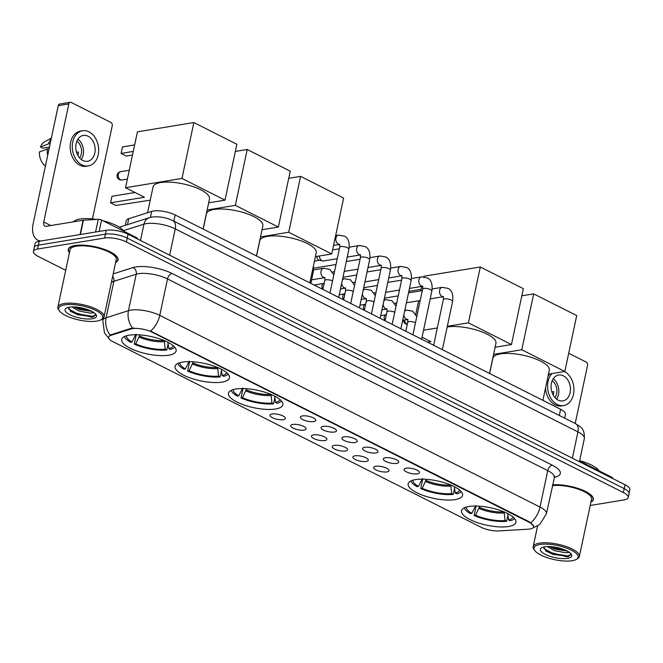 <?xml version="1.0" encoding="UTF-8"?>
<svg xmlns="http://www.w3.org/2000/svg" width="663" height="663" viewBox="0 0 663 663"><rect width="100%" height="100%" fill="white"/><g stroke="black" fill="none" stroke-linecap="round" stroke-linejoin="round"><path stroke-width="0.99" d="M468.89 506.507A27.796 8.909 -168 0 0 461.539 510.725A27.796 8.909 -168 0 0 477.816 522.767A27.796 8.909 -168 0 0 508.562 526.505A27.796 8.909 -168 0 0 515.922 522.287A27.796 8.909 -168 0 0 499.637 510.245A27.796 8.909 -168 0 0 468.89 506.507M182.441 362.097A27.796 8.909 -168 0 0 175.09 366.316A27.796 8.909 -168 0 0 191.367 378.358A27.796 8.909 -168 0 0 222.113 382.095A27.796 8.909 -168 0 0 229.473 377.877A27.796 8.909 -168 0 0 213.188 365.843A27.796 8.909 -168 0 0 182.441 362.097M235.813 389.007A27.796 8.909 -168 0 0 228.453 393.225A27.796 8.909 -168 0 0 244.738 405.259A27.796 8.909 -168 0 0 275.485 409.005A27.796 8.909 -168 0 0 282.836 404.786A27.796 8.909 -168 0 0 266.559 392.745A27.796 8.909 -168 0 0 235.813 389.007M415.527 479.606A27.796 8.909 -168 0 0 408.168 483.824A27.796 8.909 -168 0 0 424.453 495.866A27.796 8.909 -168 0 0 455.199 499.604A27.796 8.909 -168 0 0 462.55 495.385A27.796 8.909 -168 0 0 446.274 483.344A27.796 8.909 -168 0 0 415.527 479.606M129.078 335.196A27.796 8.909 -168 0 0 121.719 339.415A27.796 8.909 -168 0 0 138.003 351.456A27.796 8.909 -168 0 0 168.75 355.194A27.796 8.909 -168 0 0 176.101 350.976A27.796 8.909 -168 0 0 159.824 338.934A27.796 8.909 -168 0 0 129.078 335.196M283.283 419.654A7.865 2.519 12 0 1 273.877 418.345A7.865 2.519 12 0 1 270.239 414.723A7.865 2.519 12 0 1 272.054 413.994A7.865 2.519 12 0 1 280.018 414.814A7.865 2.519 12 0 1 285.314 417.922A7.865 2.519 12 0 1 283.283 419.654M304.019 430.105A7.865 2.519 12 0 1 294.612 428.795A7.865 2.519 12 0 1 290.974 425.174A7.865 2.519 12 0 1 292.789 424.444A7.865 2.519 12 0 1 300.753 425.273A7.865 2.519 12 0 1 306.041 428.373A7.865 2.519 12 0 1 304.019 430.105M324.754 440.555A7.865 2.519 12 0 1 315.339 439.246A7.865 2.519 12 0 1 311.709 435.624A7.865 2.519 12 0 1 313.524 434.895A7.865 2.519 12 0 1 321.489 435.724A7.865 2.519 12 0 1 326.776 438.831A7.865 2.519 12 0 1 324.754 440.555M345.481 451.006A7.865 2.519 12 0 1 336.075 449.696A7.865 2.519 12 0 1 332.445 446.075A7.865 2.519 12 0 1 334.26 445.345A7.865 2.519 12 0 1 342.224 446.174A7.865 2.519 12 0 1 347.511 449.282A7.865 2.519 12 0 1 345.481 451.006M366.216 461.465A7.865 2.519 12 0 1 356.81 460.155A7.865 2.519 12 0 1 353.172 456.525A7.865 2.519 12 0 1 354.987 455.804A7.865 2.519 12 0 1 362.951 456.625A7.865 2.519 12 0 1 368.247 459.732A7.865 2.519 12 0 1 366.216 461.465M386.952 471.915A7.865 2.519 12 0 1 377.545 470.606A7.865 2.519 12 0 1 373.907 466.984A7.865 2.519 12 0 1 375.722 466.255A7.865 2.519 12 0 1 383.686 467.084A7.865 2.519 12 0 1 388.982 470.183A7.865 2.519 12 0 1 386.952 471.915M313.682 421.593A7.865 2.519 12 0 1 304.276 420.284A7.865 2.519 12 0 1 300.637 416.654A7.865 2.519 12 0 1 302.452 415.933A7.865 2.519 12 0 1 310.417 416.754A7.865 2.519 12 0 1 315.712 419.861A7.865 2.519 12 0 1 313.682 421.593M334.417 432.044A7.865 2.519 12 0 1 325.011 430.735A7.865 2.519 12 0 1 321.373 427.113A7.865 2.519 12 0 1 323.188 426.384A7.865 2.519 12 0 1 331.152 427.212A7.865 2.519 12 0 1 336.439 430.312A7.865 2.519 12 0 1 334.417 432.044M355.144 442.494A7.865 2.519 12 0 1 345.738 441.185A7.865 2.519 12 0 1 342.108 437.563A7.865 2.519 12 0 1 343.923 436.834A7.865 2.519 12 0 1 351.887 437.663A7.865 2.519 12 0 1 357.175 440.762A7.865 2.519 12 0 1 355.144 442.494M375.88 452.945A7.865 2.519 12 0 1 366.473 451.636A7.865 2.519 12 0 1 362.835 448.014A7.865 2.519 12 0 1 364.65 447.285A7.865 2.519 12 0 1 372.614 448.113A7.865 2.519 12 0 1 377.91 451.221A7.865 2.519 12 0 1 375.88 452.945M396.615 463.404A7.865 2.519 12 0 1 387.209 462.086A7.865 2.519 12 0 1 383.57 458.465A7.865 2.519 12 0 1 385.385 457.743A7.865 2.519 12 0 1 393.35 458.564A7.865 2.519 12 0 1 398.645 461.672A7.865 2.519 12 0 1 396.615 463.404M417.35 473.854A7.865 2.519 12 0 1 407.944 472.545A7.865 2.519 12 0 1 404.306 468.923A7.865 2.519 12 0 1 406.121 468.194A7.865 2.519 12 0 1 414.085 469.014A7.865 2.519 12 0 1 419.372 472.122A7.865 2.519 12 0 1 417.35 473.854M125.266 225.345L126.243 220.713A15.738 5.047 12 0 1 128.746 218.707L151.678 211.414A15.738 5.047 12 0 1 153.344 211.025A15.738 5.047 12 0 1 175.148 214.953L560.616 409.278A15.738 5.047 12 0 1 565.423 414.284L564.611 418.129M130.934 328.989A14.163 4.542 12 0 1 132.434 328.641A14.163 4.542 12 0 1 152.067 332.171L529.306 522.353A14.163 4.542 12 0 1 533.64 526.861A14.163 4.542 12 0 1 528.08 529.207L498.775 530.93A14.163 4.542 12 0 1 480.957 527.201L112.95 341.677A14.163 4.542 12 0 1 108.624 337.169A14.163 4.542 12 0 1 110.87 335.37L130.934 328.989L131.083 328.284L134.042 328.077M115.611 262.556A25.434 8.155 -168 0 0 118.039 259.962A25.434 8.155 -168 0 0 103.138 248.948A25.434 8.155 -168 0 0 75.002 245.525A25.434 8.155 -168 0 0 68.272 249.387A25.434 8.155 -168 0 0 69.433 252.744M108.947 338.586L104.464 332.909L102.773 320.436A20.984 6.729 12 0 1 106.105 317.768L128.465 310.657A20.984 6.729 12 0 1 130.686 310.135A20.984 6.729 12 0 1 159.766 315.373A18.357 11.039 116.8 0 1 150.542 331.044L529.405 521.872L533.607 526.049M132.542 328.061L132.559 328.061A18.357 15.15 72.4 0 1 128.465 310.657L136.213 274.209L113.854 281.319A20.984 6.729 -168 0 0 111.343 282.637M33.407 251.434L35.056 243.653A15.738 5.047 -168 0 1 39.225 241.266L106.229 230.268A15.738 5.047 -168 0 1 128.034 234.188L625.035 484.744A15.738 5.047 -168 0 1 629.85 489.758L629.021 493.645A15.738 5.047 -168 0 0 624.215 488.631L127.213 238.083A15.738 5.047 -168 0 0 105.4 234.155L38.396 245.153A15.738 5.047 -168 0 0 34.236 247.539A15.738 5.047 -168 0 1 38.396 245.153L105.4 234.155A15.738 5.047 -168 0 1 127.213 238.083L624.215 488.631A15.738 5.047 -168 0 1 629.021 493.645L628.201 497.532A15.738 5.047 -168 0 0 623.386 492.518L126.384 241.97A15.738 5.047 -168 0 0 104.58 238.042L37.567 249.039A15.738 5.047 -168 0 0 33.407 251.434A15.738 5.047 -168 0 0 38.222 256.44L65.703 270.297M112.677 276.33A5.246 4.326 -107.6 0 1 113.854 281.319L106.105 317.768A18.357 15.15 72.4 0 0 110.116 335.088L131.083 328.284M590.907 502.173A25.434 8.155 -168 0 0 593.335 499.579A25.434 8.155 -168 0 0 579.835 489.045A25.434 8.155 -168 0 0 552.552 484.86M590.203 505.471L624.032 499.919A15.738 5.047 -168 0 0 628.201 497.532M136.404 238.415L136.561 237.669L101.572 220.025L99.143 231.428M40.882 240.992A20.984 12.614 116.8 0 1 37.816 240.172A20.984 12.614 116.8 0 1 33.15 223.754L58.253 105.666A2.619 1.923 -99.3 0 1 59.695 104.025L70.278 102.284A2.619 1.923 80.7 0 0 68.828 103.934L43.733 222.014A5.246 3.158 -63.2 0 0 44.893 226.124A5.246 3.158 -63.2 0 0 46.219 226.298L83.099 220.249A2.619 0.837 12 0 1 83.43 220.207L98.265 219.337A2.619 0.837 12 0 1 101.572 220.025M92.455 218.923L112.246 125.813A2.619 1.923 80.7 0 0 110.887 122.44L71.214 102.442A2.619 1.923 80.7 0 0 70.278 102.284M136.561 237.669A2.619 0.837 12 0 1 137.365 238.506L137.291 238.854M88.046 136.197A13.111 9.597 80.7 0 0 83.339 135.409A13.111 9.597 80.7 0 0 75.756 146.722A13.111 9.597 80.7 0 0 82.883 160.496A13.111 9.597 80.7 0 0 87.591 161.291A13.111 9.597 80.7 0 0 95.165 149.979A13.111 9.597 80.7 0 0 88.046 136.197M51.366 138.07L44.885 141.633A13.633 9.978 80.7 0 0 40.46 147.012L42.764 148.172L49.452 147.07M82.577 130.752L80.455 131.1A17.835 13.053 80.7 0 0 70.154 146.482A17.835 13.053 80.7 0 0 79.833 165.22A17.835 13.053 80.7 0 0 86.24 166.297L88.353 165.949A17.835 13.053 80.7 0 0 98.663 150.567A17.835 13.053 80.7 0 0 88.975 131.829A17.835 13.053 80.7 0 0 82.577 130.752A17.835 13.053 80.7 0 0 72.267 146.133A17.835 13.053 80.7 0 0 81.955 164.872A17.835 13.053 80.7 0 0 88.353 165.949M45.474 165.791L44.985 165.709A13.633 9.978 80.7 0 1 39.424 151.868L49.145 148.495M47.346 148.794A17.313 12.672 80.7 0 0 47.703 155.299M51.167 139.006A17.313 12.672 80.7 0 0 48.382 143.929L40.46 147.012M50.181 143.639L48.382 143.929M79.635 157.927A10.492 7.674 80.7 0 0 76.875 141.136M76.56 152.308L78.416 152.001A10.492 7.674 -99.3 0 1 77.903 155.465M81.317 159.51A13.111 9.597 80.7 0 0 77.969 139.097M96.848 321.099A22.55 7.235 -168 0 0 101.008 319.798A22.55 7.235 -168 0 0 92.961 309.157A22.55 7.235 -168 0 0 64.667 304.872A22.55 7.235 -168 0 0 59.488 310.972A22.55 7.235 -168 0 0 75.516 319.16A22.55 7.235 -168 0 0 96.848 321.099M101.008 319.798L102.16 319.143A23.603 7.566 -168 0 0 104.05 316.922A23.603 7.566 -168 0 0 90.226 306.704A23.603 7.566 -168 0 0 64.12 303.53A23.603 7.566 -168 0 0 57.88 307.11A23.603 7.566 -168 0 0 58.709 309.903L59.488 310.972M104.05 316.922L116.24 259.581A23.603 7.566 -168 0 0 102.417 249.363A23.603 7.566 -168 0 0 76.311 246.188A23.603 7.566 -168 0 0 70.071 249.769L57.88 307.11M115.66 262.333A25.177 8.072 -168 0 0 117.782 259.913A25.177 8.072 -168 0 0 103.038 249.006A25.177 8.072 -168 0 0 75.192 245.617A25.177 8.072 -168 0 0 68.529 249.437A25.177 8.072 -168 0 0 69.482 252.512M123.757 231.213A26.222 8.412 -168 0 0 103.146 220.82M96.384 219.445A26.222 8.412 -168 0 0 80.016 218.997A26.222 8.412 -168 0 0 73.643 221.798M94.096 312.737L90.102 313.085L79.187 311.055L71.927 306.969M91.859 311.378L79.519 309.513L74.223 306.977M91.859 312.837A11.851 3.804 -168 0 0 92.986 312.008M69.308 307.218A16.053 5.147 -168 0 0 66.333 308.154A16.053 5.147 -168 0 0 72.093 315.721A16.053 5.147 -168 0 0 92.215 318.762A16.053 5.147 -168 0 0 95.903 314.436A16.053 5.147 -168 0 0 84.508 308.602A16.053 5.147 -168 0 0 69.308 307.218M68.513 307.367L70.866 311.676L91.585 317.196L93.334 316.947L95.663 314.129M95.944 315.149L92.265 316.309L77.969 313.98L68.422 308.875M88.726 309.977L77.753 307.267M93.549 316.897L77.803 314.751L70.303 311.237M90.997 310.947L79.112 308.577L75.159 307.019M139.934 334.906L135.758 343.915A24.025 7.699 -168 0 0 165.22 349.21L166.803 350.014L168.129 343.749M203.093 229.042L209.491 198.941A28.849 9.249 -168 0 0 192.593 186.452A28.849 9.249 -168 0 0 160.686 182.565A28.849 9.249 -168 0 0 153.054 186.949L147.576 212.724M167.946 342.307L168.742 348.639L170.325 349.434A26.222 8.412 -168 0 0 174.792 347.255M136.271 334.74L134.274 344.155A26.222 8.412 -168 0 0 166.803 350.014M124.429 336.555A26.222 8.412 -168 0 0 130.528 342.274L132.02 342.025L135.94 334.227M168.742 348.639A24.025 7.699 -168 0 0 173.3 345.771M134.274 344.155L135.758 343.915M126.393 335.801A24.025 7.699 -168 0 0 132.02 342.025M165.22 349.21L164.308 340.542M133.255 151.429L121.089 153.426L122.473 146.913L134.639 144.915M135.045 192.502L111.972 196.281L110.588 202.795L144.443 197.243L125.547 187.712L137.423 131.829L193.853 122.564L236.89 144.261L225.006 200.143L208.663 202.828M132.484 155.051L126.326 156.062L121.089 153.426M150.244 200.168L115.826 205.439L110.588 202.795M225.006 200.143L181.969 178.446L193.853 122.564M125.547 187.712L181.969 178.446M193.306 361.816L189.129 370.816A24.025 7.699 -168 0 0 218.591 376.12L220.166 376.916L221.5 370.658M256.465 255.943L262.855 225.851A28.849 9.249 -168 0 0 245.965 213.353A28.849 9.249 -168 0 0 214.058 209.475A28.849 9.249 -168 0 0 206.425 213.851L203.185 229.083M221.318 369.208L222.113 375.54L223.696 376.335A26.222 8.412 -168 0 0 228.155 374.164M189.643 361.65L187.637 371.065A26.222 8.412 -168 0 0 220.166 376.916M177.8 363.457A26.222 8.412 -168 0 0 183.9 369.175L185.383 368.935L189.303 361.128M222.113 375.54A24.025 7.699 -168 0 0 226.671 372.672M187.637 371.065L189.129 370.816M179.764 362.702A24.025 7.699 -168 0 0 185.383 368.935M218.591 376.12L217.679 367.451M235.365 151.413L247.216 149.473L290.253 171.17L278.377 227.053L262.034 229.738M278.377 227.053L235.34 205.356L247.216 149.473M207.146 209.98L235.34 205.356M246.669 388.717L242.492 397.725A24.025 7.699 -168 0 0 271.954 403.021L273.537 403.817L274.863 397.56M309.828 282.844L316.226 252.752A28.849 9.249 -168 0 0 299.328 240.255A28.849 9.249 -168 0 0 267.421 236.376A28.849 9.249 -168 0 0 259.788 240.76L256.556 255.993M274.681 396.109L275.485 402.441L277.059 403.245A26.222 8.412 -168 0 0 281.526 401.065M243.006 388.551L241.009 397.966A26.222 8.412 -168 0 0 273.537 403.817M231.163 390.358A26.222 8.412 -168 0 0 237.263 396.084L238.755 395.836L242.675 388.037M275.485 402.441A24.025 7.699 -168 0 0 280.043 399.582M241.009 397.966L242.492 397.725M233.127 389.612A24.025 7.699 -168 0 0 238.755 395.836M271.954 403.021L271.043 394.352M288.736 178.322L300.588 176.375L343.625 198.071L331.749 253.954L315.397 256.639M331.749 253.954L288.703 232.257L300.588 176.375M260.509 236.89L288.703 232.257M426.384 479.316L422.207 488.324A24.025 7.699 -168 0 0 451.669 493.62L453.252 494.416L454.578 488.159M489.543 373.443L495.941 343.351A28.849 9.249 -168 0 0 479.076 330.87A28.849 9.249 -168 0 0 447.177 326.967M454.395 486.708L455.199 493.04L456.774 493.844A26.222 8.412 -168 0 0 461.241 491.664M422.721 479.15L420.723 488.565A26.222 8.412 -168 0 0 453.252 494.416M410.878 480.965A26.222 8.412 -168 0 0 416.977 486.683L418.469 486.435L422.389 478.636M455.199 493.04A24.025 7.699 -168 0 0 459.757 490.181M420.723 488.565L422.207 488.324M412.842 480.211A24.025 7.699 -168 0 0 418.469 486.435M451.669 493.62L450.757 484.951M408.59 292.847L408.922 291.322L421.096 289.325M423.765 276.769L423.872 276.239L480.302 266.974L523.339 288.67L511.463 344.553L495.112 347.238M427.552 342.199L430.892 341.652L422.049 337.194M415.776 314.345L418.66 300.762M420.765 290.85L421.709 286.408M511.463 344.553L468.418 322.856L480.302 266.974M423.533 330.224L437.315 327.961M447.318 326.32L468.418 322.856M432.798 344.835L433.759 344.677M479.755 506.217L475.578 515.226A24.025 7.699 -168 0 0 505.04 520.53L506.615 521.325L507.949 515.06M542.914 400.353L549.312 370.252A28.849 9.249 -168 0 0 532.414 357.763A28.849 9.249 -168 0 0 500.507 353.885A28.849 9.249 -168 0 0 492.874 358.26L489.634 373.493M507.767 513.618L508.562 519.949L510.145 520.745A26.222 8.412 -168 0 0 514.612 518.574M476.092 506.051L474.086 515.474A26.222 8.412 -168 0 0 506.615 521.325M464.249 507.866A26.222 8.412 -168 0 0 470.349 513.585L471.832 513.336L475.761 505.537M508.562 519.949A24.025 7.699 -168 0 0 513.121 517.082M474.086 515.474L475.578 515.226M466.213 507.112A24.025 7.699 -168 0 0 471.832 513.336M505.04 520.53L504.129 511.853M521.822 295.822L533.665 293.875L576.711 315.571L564.826 371.462L548.483 374.139M564.826 371.462L521.789 349.766L533.665 293.875M493.595 354.39L521.789 349.766M337.26 258.703L323.643 260.94A4.724 3.456 -99.3 0 1 322.699 260.915A4.724 3.456 -99.3 0 1 321.953 260.65A4.724 3.456 -99.3 0 1 319.384 255.984M322.699 260.915L319.226 260.211A3.406 2.495 -99.3 0 1 318.679 260.02A3.406 2.495 -99.3 0 1 316.831 256.407M357.995 269.153L344.379 271.391A4.724 3.456 -99.3 0 1 344.213 271.416M378.73 279.604L365.106 281.841A4.724 3.456 -99.3 0 1 364.948 281.866M399.466 290.062L385.841 292.292A4.724 3.456 -99.3 0 1 385.684 292.317M420.193 300.513L406.576 302.751A4.724 3.456 -99.3 0 1 406.411 302.767M322.922 289.225A3.406 2.495 -99.3 0 1 322.036 285.546A3.406 2.495 -99.3 0 1 323.279 283.64L324.224 283.093M343.658 299.676A3.406 2.495 -99.3 0 1 342.771 295.996A3.406 2.495 -99.3 0 1 344.014 294.09L344.959 293.543M364.385 310.127A3.406 2.495 -99.3 0 1 363.506 306.447A3.406 2.495 -99.3 0 1 364.741 304.541L365.694 303.994M385.12 320.577A3.406 2.495 -99.3 0 1 384.242 316.906A3.406 2.495 -99.3 0 1 385.476 315L386.421 314.444M611.7 478.023L611.858 477.277L579.586 461.009M575.202 423.475L587.542 365.429A2.619 1.923 80.7 0 0 586.183 362.056L568.697 353.238M611.858 477.277A2.619 0.837 12 0 1 612.662 478.114L612.587 478.471M563.343 375.813A13.111 9.597 80.7 0 0 558.636 375.018A13.111 9.597 80.7 0 0 551.052 386.33A13.111 9.597 80.7 0 0 558.18 400.112A13.111 9.597 80.7 0 0 562.887 400.9A13.111 9.597 80.7 0 0 570.462 389.587A13.111 9.597 80.7 0 0 563.343 375.813M545.5 388.17A17.835 13.053 80.7 0 0 555.13 404.828A17.835 13.053 80.7 0 0 561.536 405.905L563.649 405.557A17.835 13.053 80.7 0 0 573.951 390.292A17.835 13.053 80.7 0 0 564.437 371.52M552.022 373.559A17.835 13.053 80.7 0 0 547.895 390.192A17.835 13.053 80.7 0 0 557.251 404.48A17.835 13.053 80.7 0 0 563.649 405.557M549.9 373.907A17.835 13.053 80.7 0 0 547.994 376.451M554.931 397.543A10.492 7.674 80.7 0 0 552.171 380.744M551.856 391.924L553.713 391.618A10.492 7.674 -99.3 0 1 553.199 395.073M556.613 399.126A13.111 9.597 80.7 0 0 553.265 378.706M572.144 560.716A22.55 7.235 -168 0 0 576.304 559.406A22.55 7.235 -168 0 0 568.257 548.765A22.55 7.235 -168 0 0 539.964 544.489A22.55 7.235 -168 0 0 534.784 550.58A22.55 7.235 -168 0 0 550.812 558.768A22.55 7.235 -168 0 0 572.144 560.716M576.304 559.406L577.456 558.752A23.603 7.566 -168 0 0 579.346 556.539A23.603 7.566 -168 0 0 565.522 546.312A23.603 7.566 -168 0 0 539.417 543.138A23.603 7.566 -168 0 0 533.176 546.718A23.603 7.566 -168 0 0 534.005 549.519L534.784 550.58M579.346 556.539L591.537 499.198A23.603 7.566 -168 0 0 578.211 489.145A23.603 7.566 -168 0 0 552.378 485.681M590.957 501.941A25.177 8.072 -168 0 0 593.078 499.521A25.177 8.072 -168 0 0 579.603 489.062A25.177 8.072 -168 0 0 552.528 484.976M599.054 470.821A26.222 8.412 -168 0 0 579.644 460.744M569.393 552.345L565.398 552.702L554.483 550.671L547.224 546.577M567.155 550.986L554.815 549.13L549.519 546.585M567.155 552.453A11.851 3.804 -168 0 0 568.282 551.616M544.605 546.826A16.053 5.147 -168 0 0 541.63 547.762A16.053 5.147 -168 0 0 547.389 555.337A16.053 5.147 -168 0 0 567.511 558.37A16.053 5.147 -168 0 0 571.199 554.053A16.053 5.147 -168 0 0 559.804 548.218A16.053 5.147 -168 0 0 544.605 546.826M543.809 546.983L546.163 551.293L566.882 556.804L568.63 556.555L570.959 553.746M571.241 554.765L567.561 555.925L553.265 553.588L543.718 548.483M564.022 549.586L553.05 546.876M568.846 556.506L553.099 554.367L545.599 550.854M566.293 550.555L554.409 548.193L550.456 546.635M150.41 217.389L151.678 211.414M110.87 335.37L111.019 334.666M529.306 522.353L529.405 521.872M152.067 332.171L152.167 331.691M173.839 221.135L175.148 214.953M127.487 224.641L128.746 218.707M559.299 415.461L560.616 409.278M552.304 465.177A5.246 3.158 -63.2 0 0 547.746 470.614L167.507 278.924A20.984 6.729 -168 0 0 138.434 273.695A20.984 6.729 -168 0 0 136.213 274.209A5.246 4.326 -107.6 0 0 132.948 267.587A26.222 8.412 12 0 1 172.073 273.488L552.304 465.177A26.222 8.412 12 0 1 554.144 477.368M554.16 477.285A20.984 6.729 -168 0 0 547.746 470.614L539.997 507.054A20.984 6.729 12 0 1 546.42 513.734L554.732 476.191L554.185 476.482M530.781 522.734A18.357 11.039 -63.2 0 0 539.997 507.054L159.766 315.373L167.507 278.924A5.246 3.158 -63.2 0 1 172.073 273.488M113.207 273.869L132.948 267.587M623.386 492.518L625.035 484.744M126.384 241.97L128.034 234.188M104.58 238.042L106.229 230.268M37.567 249.039L39.225 241.266M572.351 458.183L577.937 431.886A10.492 6.307 -63.2 0 0 575.608 423.682C579.818 426.922 584.625 426.972 584.352 438.566A20.984 6.729 -168 0 0 577.937 431.886L175.247 228.876A20.984 6.729 -168 0 0 146.175 223.646A20.984 6.729 -168 0 0 143.946 224.16L140.481 240.47M169.662 255.172L175.247 228.876A10.492 6.307 -63.2 0 0 172.919 220.671L575.608 423.682M119.357 227.227L149.366 217.679A10.492 8.66 72.4 0 0 143.946 224.16L123.401 230.699M50.744 225.553L43.733 222.014M80.057 234.561L83.099 220.249M68.828 103.934L58.253 105.666M83.43 220.207L80.397 234.511M95.571 232.017L98.265 219.337M139.678 336.116A20.561 6.589 -168 0 0 164.159 340.558M139.296 337.169A20.81 6.671 -168 0 0 164.267 341.66M134.688 334.74A20.81 6.671 -168 0 0 135.55 335.279M129.252 170.267L120.583 171.684A4.193 3.075 80.7 0 0 118.271 174.319A4.193 3.075 80.7 0 0 120.442 179.714A4.193 3.075 80.7 0 0 121.942 179.971L127.379 179.076M193.049 363.017A20.561 6.589 -168 0 0 217.53 367.459M192.668 364.07A20.81 6.671 -168 0 0 217.638 368.562M188.06 361.642A20.81 6.671 -168 0 0 188.922 362.18M246.421 389.919A20.561 6.589 -168 0 0 270.894 394.361M246.031 390.979A20.81 6.671 -168 0 0 271.001 395.471M241.423 388.551A20.81 6.671 -168 0 0 242.293 389.09M426.135 480.518A20.561 6.589 -168 0 0 450.608 484.968M425.745 481.578A20.81 6.671 -168 0 0 450.716 486.07M421.138 479.15A20.81 6.671 -168 0 0 422.008 479.689M404.612 319.964A4.193 3.075 80.7 0 0 406.891 324.124A4.193 3.075 80.7 0 0 407.289 324.29M479.498 507.427A20.561 6.589 -168 0 0 503.979 511.869M479.117 508.48A20.81 6.671 -168 0 0 504.087 512.971M474.509 506.051A20.81 6.671 -168 0 0 475.371 506.59M329.975 293.005L339.688 247.307A4.724 1.517 12 0 1 340.931 246.586A4.724 1.517 12 0 1 347.685 247.871A4.724 1.517 12 0 1 348.92 249.271L338.694 297.397M339.729 244.415A4.724 3.456 -99.3 0 1 338.387 244.1A4.724 3.456 -99.3 0 1 338.18 243.984A4.724 3.456 -99.3 0 1 335.826 238.995A4.724 3.456 -99.3 0 1 338.553 235.067L344.685 236.185C348.39 238.249 349.799 242.608 348.92 249.271M350.702 303.455L360.415 257.758A4.724 1.517 12 0 1 361.666 257.045A4.724 1.517 12 0 1 368.413 258.33A4.724 1.517 12 0 1 369.656 259.722L359.421 307.847M347.263 257.062L360.473 254.89A4.724 3.456 -99.3 0 1 359.122 254.551A4.724 3.456 -99.3 0 1 358.907 254.435A4.724 3.456 -99.3 0 1 356.561 249.445A4.724 3.456 -99.3 0 1 359.28 245.517L365.412 246.644C369.125 248.708 370.534 253.067 369.656 259.722M371.437 313.906L381.15 268.208A4.724 1.517 12 0 1 382.402 267.496A4.724 1.517 12 0 1 389.148 268.78A4.724 1.517 12 0 1 390.383 270.173L380.156 318.298M381.2 265.324A4.724 3.456 -99.3 0 1 379.849 265.001A4.724 3.456 -99.3 0 1 379.642 264.893A4.724 3.456 -99.3 0 1 377.297 259.896A4.724 3.456 -99.3 0 1 380.015 255.976L386.148 257.095C389.852 259.158 391.269 263.518 390.383 270.173M392.173 324.356L401.886 278.667A4.724 1.517 12 0 1 403.137 277.946A4.724 1.517 12 0 1 409.883 279.231A4.724 1.517 12 0 1 411.118 280.623L400.891 328.757M401.935 275.775A4.724 3.456 -99.3 0 1 400.585 275.46A4.724 3.456 -99.3 0 1 400.377 275.344A4.724 3.456 -99.3 0 1 398.024 270.355A4.724 3.456 -99.3 0 1 400.75 266.427L406.883 267.545C410.588 269.609 412.005 273.968 411.118 280.623M412.908 334.815L422.621 289.118A4.724 1.517 12 0 1 423.864 288.397A4.724 1.517 12 0 1 430.619 289.681A4.724 1.517 12 0 1 431.853 291.082L421.627 339.207M422.671 286.225A4.724 3.456 -99.3 0 1 421.32 285.91A4.724 3.456 -99.3 0 1 421.113 285.794A4.724 3.456 -99.3 0 1 418.759 280.805A4.724 3.456 -99.3 0 1 421.486 276.877L427.618 277.996C431.323 280.059 432.732 284.419 431.853 291.082M433.635 345.266L443.348 299.568A4.724 1.517 12 0 1 444.6 298.856A4.724 1.517 12 0 1 451.346 300.14A4.724 1.517 12 0 1 452.589 301.532L442.354 349.658M443.398 296.676A4.724 3.456 -99.3 0 1 442.055 296.361A4.724 3.456 -99.3 0 1 441.84 296.245A4.724 3.456 -99.3 0 1 439.494 291.256A4.724 3.456 -99.3 0 1 442.221 287.328L448.345 288.446C452.058 290.51 453.467 294.878 452.589 301.532M312.381 270.827A4.724 1.517 12 0 1 313.276 272.021L313.45 265.797M324.87 277.457L324.771 280.507A4.724 1.517 12 0 1 326.022 279.794A4.724 1.517 12 0 1 332.536 280.955M311.618 279.811L324.829 277.64A4.724 3.456 -99.3 0 1 323.478 277.3A4.724 3.456 -99.3 0 1 323.262 277.184A4.724 3.456 -99.3 0 1 320.917 272.195A4.724 3.456 -99.3 0 1 323.635 268.266L329.768 269.385L333.837 274.814M345.605 287.908L345.506 290.958A4.724 1.517 12 0 1 346.757 290.245A4.724 1.517 12 0 1 353.263 291.405M340.492 288.927L345.564 288.09A4.724 3.456 -99.3 0 1 344.205 287.75A4.724 3.456 -99.3 0 1 343.998 287.634A4.724 3.456 -99.3 0 1 341.66 283.408M342.348 280.192A4.724 3.456 -99.3 0 1 344.37 278.725L350.503 279.844L354.572 285.272M366.341 298.367L366.241 301.408A4.724 1.517 12 0 1 367.493 300.695A4.724 1.517 12 0 1 373.998 301.856M366.291 298.524A4.724 3.456 -99.3 0 1 364.94 298.209A4.724 3.456 -99.3 0 1 364.733 298.093A4.724 3.456 -99.3 0 1 362.396 293.858M363.084 290.643A4.724 3.456 -99.3 0 1 365.106 289.176L371.239 290.295L375.308 295.723M387.068 308.817L386.977 311.867A4.724 1.517 12 0 1 388.22 311.146A4.724 1.517 12 0 1 394.734 312.306M387.018 308.975A4.724 3.456 -99.3 0 1 385.675 308.66A4.724 3.456 -99.3 0 1 385.468 308.544A4.724 3.456 -99.3 0 1 383.131 304.317M383.811 301.093A4.724 3.456 -99.3 0 1 385.841 299.626L391.974 300.745L396.035 306.173M407.803 319.268L407.704 322.317A4.724 1.517 12 0 1 408.955 321.596A4.724 1.517 12 0 1 415.469 322.765M402.69 320.287L407.762 319.45A4.724 3.456 -99.3 0 1 406.411 319.11A4.724 3.456 -99.3 0 1 406.195 318.994A4.724 3.456 -99.3 0 1 403.866 314.768M404.546 311.552A4.724 3.456 -99.3 0 1 406.576 310.077L412.701 311.196L416.77 316.624M532.828 527.98L539.839 524.416L546.42 513.734M102.773 320.436L103.213 318.364M149.366 217.679L151.96 217.066C159.112 216.246 166.098 217.447 172.919 220.671M584.352 438.566L579.429 461.755M39.797 241.175L37.816 240.172M118.022 258.769L117.782 259.913M68.77 248.302L68.529 249.437M120.583 171.684A4.193 4.193 0 0 0 119.373 179.574A4.193 4.193 0 0 0 121.942 179.971M403.518 320.146A4.193 4.193 0 0 0 407.264 324.406M339.738 244.44L333.555 245.459M339.688 247.307L339.779 244.257M338.553 235.067L335.66 235.539M314.444 261.123L319.566 260.277M360.415 257.758L360.515 254.708M359.28 245.517L349.244 247.166M339.373 248.791L332.611 249.901M381.208 265.349L367.998 267.512M332.503 272.012L334.5 271.681M381.15 268.208L381.25 265.167M380.015 255.976L369.979 257.625M360.1 259.241L346.318 261.504M313.674 268.192L336.025 264.52M401.944 275.8L388.733 277.963M353.238 282.463L355.235 282.131M401.886 278.667L401.985 275.617M400.75 266.427L390.714 268.076M380.835 269.692L367.053 271.954M342.978 277.242L356.76 274.979M422.671 286.25L409.461 288.422M373.973 292.913L375.971 292.59M422.621 289.118L422.721 286.068M421.486 276.877L411.441 278.526M401.571 280.151L387.789 282.413M363.705 287.692L377.496 285.43M443.406 296.701L430.196 298.872M394.709 303.364L396.706 303.041M443.348 299.568L443.448 296.518M442.221 287.328L432.177 288.977M422.306 290.601L408.516 292.864M384.441 298.143L398.223 295.88M310.864 283.366L313.276 272.021M322.881 289.424L324.771 280.507M323.635 268.266L313.599 269.916M343.608 299.875L345.506 290.958M344.37 278.725L342.597 279.015M314.129 285.015L323.585 283.466M366.299 298.549L361.227 299.378M364.343 310.334L366.241 301.408M365.106 289.176L363.332 289.466M339.257 294.745L344.312 293.916M387.026 308.999L381.954 309.828M385.079 320.784L386.977 311.867M385.841 299.626L384.068 299.916M359.984 305.195L365.048 304.367M405.814 331.235L407.704 322.317M406.576 310.077L404.795 310.367M380.719 315.654L385.783 314.817M593.319 498.377L593.078 499.521M537.585 525.974L533.176 546.718"/></g></svg>

